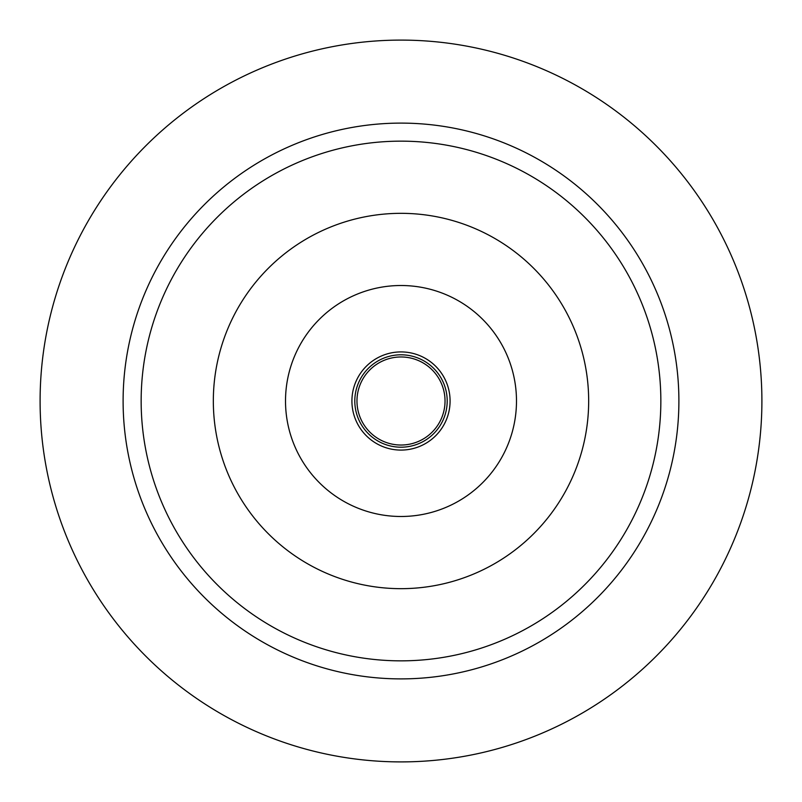 <?xml version="1.0" encoding="UTF-8"?>
<svg xmlns="http://www.w3.org/2000/svg" width="802" height="802" viewBox="0 0 802 802"><rect width="100%" height="100%" fill="white"/><g stroke="black" fill="none" stroke-linecap="round" stroke-linejoin="round"><path stroke-width="1.2" d="M401 141.152A259.848 259.848 0 0 1 660.848 401A259.848 259.848 0 0 1 401 660.848A259.848 259.848 0 0 1 141.152 401A259.848 259.848 0 0 1 401 141.152M401 213.332A187.668 187.668 0 0 0 213.332 401A187.668 187.668 0 0 0 401 588.668A187.668 187.668 0 0 0 588.668 401A187.668 187.668 0 0 0 401 213.332M401 123.107A277.893 277.893 0 0 0 123.107 401A277.893 277.893 0 0 0 401 678.893A277.893 277.893 0 0 0 678.893 401A277.893 277.893 0 0 0 401 123.107M401 40.1A360.9 360.9 0 0 1 761.9 401A360.9 360.9 0 0 1 401 761.9A360.9 360.9 0 0 1 40.1 401A360.9 360.9 0 0 1 401 40.1M401 354.805A46.195 46.195 0 0 0 354.805 401A46.195 46.195 0 0 0 401 447.195A46.195 46.195 0 0 0 447.195 401A46.195 46.195 0 0 0 401 354.805M401 351.918A49.082 49.082 0 0 0 351.918 401A49.082 49.082 0 0 0 401 450.082A49.082 49.082 0 0 0 450.082 401A49.082 49.082 0 0 0 401 351.918M401 285.512A115.488 115.488 0 0 0 285.512 401A115.488 115.488 0 0 0 401 516.488A115.488 115.488 0 0 0 516.488 401A115.488 115.488 0 0 0 401 285.512M401 445.03A44.03 44.03 0 0 0 445.03 401A44.03 44.03 0 0 0 401 356.97A44.03 44.03 0 0 0 356.97 401A44.03 44.03 0 0 0 401 445.03"/></g></svg>
